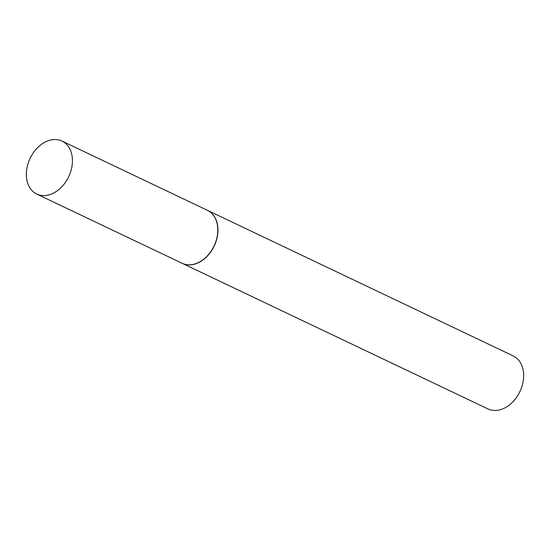 <?xml version="1.0" encoding="UTF-8"?>
<svg xmlns="http://www.w3.org/2000/svg" width="550" height="550" viewBox="0 0 550 550"><rect width="100%" height="100%" fill="white"/><g stroke="black" fill="none" stroke-linecap="round" stroke-linejoin="round"><path stroke-width="0.82" d="M27.768 164.532A29.343 21.354 115.5 0 1 61.999 141.068A29.343 21.354 115.5 0 1 70.998 170.596A29.343 21.354 115.5 0 1 36.767 194.061A29.343 21.354 115.5 0 1 27.768 164.532M61.999 141.068L207.377 210.299A29.343 21.354 115.5 0 1 216.377 239.827A29.343 21.354 115.5 0 1 182.146 263.285L36.767 194.061M207.46 210.334A29.343 21.354 115.5 0 1 207.536 210.368A29.343 21.354 115.5 0 1 216.528 239.903A29.343 21.354 115.5 0 1 182.298 263.361A29.343 21.354 115.5 0 1 182.222 263.326M207.536 210.368L513.232 355.939A29.343 21.354 115.5 0 1 522.232 385.467A29.343 21.354 115.5 0 1 488.001 408.932L182.298 263.361"/></g></svg>
